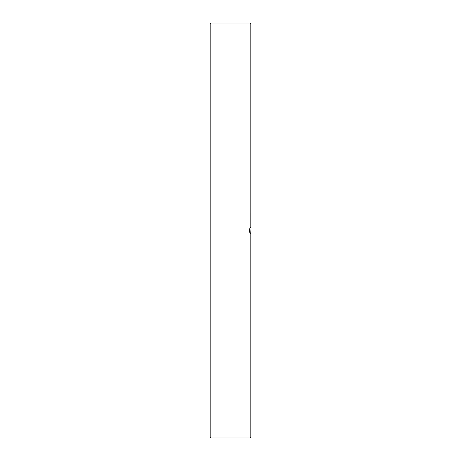<?xml version="1.0" encoding="UTF-8"?>
<svg xmlns="http://www.w3.org/2000/svg" width="461" height="461" viewBox="0 0 461 461"><rect width="100%" height="100%" fill="white"/><g stroke="black" fill="none" stroke-linecap="round" stroke-linejoin="round"><path stroke-width="0.69" d="M210.003 399.001L210.003 388.179M210.003 374.401L210.003 353.091M210.003 339.319L210.003 310.12M210.003 296.348L210.003 212.579M210.003 198.806L210.003 164.652M210.003 150.88L210.003 121.681M210.003 107.909L210.003 86.599M210.003 72.821L210.003 61.999M210.003 230.5L210.003 437.132L210.821 437.95L210.821 23.05L210.003 23.868L210.003 230.5M250.179 233.22L250.179 437.95L250.997 437.132L250.997 234.165L250.179 233.22C249.084 231.405 249.084 229.595 250.179 227.78L249.764 228.547M249.424 229.711L249.361 230.586M249.418 231.243L249.753 232.425M250.058 233.024L250.767 233.946M250.242 233.312L250.018 228.045M250.242 227.688L250.605 227.233M210.821 23.05L250.179 23.05L250.997 23.868L250.997 212.579M250.997 198.806L250.997 164.652M250.997 163.73L250.997 121.681M250.997 107.909L250.997 86.599M250.997 72.821L250.997 61.791M250.997 402.655L250.997 399.209M250.997 376.418L250.997 374.401M250.997 353.091L250.997 340.241M250.997 310.12L250.997 296.584M250.997 262.194L250.997 248.421M250.997 417.159L250.997 412.987M250.179 23.05L250.179 227.78M210.821 437.95L250.179 437.95"/></g></svg>
